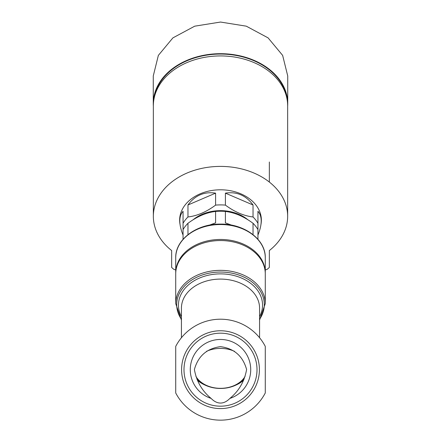 <?xml version="1.0" encoding="UTF-8"?>
<svg xmlns="http://www.w3.org/2000/svg" width="441" height="441" viewBox="0 0 441 441"><rect width="100%" height="100%" fill="white"/><g stroke="black" fill="none" stroke-linecap="round" stroke-linejoin="round"><path stroke-width="0.66" d="M246.607 369.508C244.479 381.415 238.906 391.046 229.882 398.41A30.225 30.225 0 0 0 244.942 351.901A30.225 30.225 0 0 0 196.058 351.901A30.225 30.225 0 0 0 211.118 398.41C202.088 391.035 196.515 381.399 194.393 369.508C198.103 356.13 206.785 348.506 220.428 346.643C234.132 348.434 242.859 356.058 246.607 369.508M175.727 273.817A44.773 33.273 0 0 1 220.5 240.543A44.773 33.273 0 0 1 265.273 273.817L265.273 303.612A44.773 33.273 0 0 0 220.5 270.344A44.773 33.273 0 0 0 175.727 303.612L175.727 273.817M209.337 225.175L215.594 222.876L215.594 211.437A40.699 30.247 0 0 1 220.5 211.217A40.699 30.247 0 0 1 225.406 211.437L225.406 222.876L231.663 225.175M187.965 234.64L187.965 223.289A40.699 30.247 0 0 0 183.054 229.607L183.054 239.309M257.946 239.309L257.946 223.289A40.699 30.247 180 0 0 253.035 216.972C243.845 215.897 234.634 211.945 225.406 205.12A40.699 30.247 180 0 0 215.594 205.12C206.399 211.928 197.193 215.881 187.965 216.972A40.699 30.247 180 0 0 183.054 223.289L183.054 229.607M253.035 234.64L253.035 223.289A40.699 30.247 0 0 1 257.946 229.607M253.035 223.289C243.912 216.509 234.706 212.556 225.406 211.437M215.594 211.437C206.399 212.512 197.193 216.465 187.965 223.289M181.587 369.679A38.913 38.913 0 0 1 239.954 335.981A38.913 38.913 0 0 1 239.954 403.377A38.913 38.913 0 0 1 181.587 369.679M175.727 346.383A50.467 50.467 0 0 1 265.273 346.383L265.273 392.975A50.467 50.467 0 0 1 175.727 392.975L175.727 346.383M183.996 369.679A36.504 36.504 0 0 1 238.752 338.065A36.504 36.504 0 0 1 238.752 401.293A36.504 36.504 0 0 1 183.996 369.679M211.118 398.41A52.413 22.805 -90 0 0 220.5 403.052A52.413 22.805 -90 0 0 229.882 398.41M235.726 385.18A30.12 22.381 180 0 0 243.669 380.17M197.331 380.164A30.12 22.381 180 0 0 205.28 385.18M206.465 351.35A26.862 19.961 0 0 1 220.5 348.407A26.862 19.961 0 0 1 234.524 351.345M245.064 376.454A26.862 19.961 0 0 1 220.5 388.334A26.862 19.961 0 0 1 195.936 376.454M244.088 379.155A28.489 21.174 0 0 1 196.912 379.155M154.212 97.841A66.751 49.601 0 0 1 220.5 54.056A66.751 49.601 0 0 1 286.788 97.841M225.406 193.136L253.035 204.988C245.984 195.374 236.773 191.422 225.406 193.136L225.406 205.12M253.035 204.988L253.035 216.972M261.199 217.17L261.199 220.98C261.182 216.878 260.096 213.653 257.946 211.305L257.946 223.289M257.946 235.014C260.096 229.783 261.182 225.108 261.199 220.98M183.054 223.289L183.054 211.305C180.904 213.653 179.818 216.878 179.801 220.98C179.818 225.108 180.904 229.783 183.054 235.014M187.965 204.988L215.594 193.136C204.227 191.422 195.016 195.374 187.965 204.988L187.965 216.972M215.594 193.136L215.594 205.12M247.848 219.756A36.631 27.221 180 0 0 193.152 219.756M171.659 250.56L171.659 267.466L171.659 250.56A67.153 49.905 0 0 1 153.347 216.31L153.347 105.834A67.153 49.905 0 0 1 220.5 55.93A67.153 49.905 0 0 1 287.653 105.834L287.653 216.31A67.153 49.905 0 0 1 269.341 250.56L269.341 267.466L269.341 250.56M153.347 216.31A67.153 49.905 0 0 1 220.5 166.4A67.153 49.905 0 0 1 287.653 216.31M269.341 162.007L269.341 182.056M265.273 269.942L267.119 269.385L269.341 267.466M171.659 267.466L173.881 269.385L175.727 269.942M180.038 224.425A40.864 30.368 0 0 1 179.636 220.169A40.864 30.368 0 0 1 220.5 189.801A40.864 30.368 0 0 1 261.364 220.169A40.864 30.368 0 0 1 260.962 224.425M179.801 219.877A40.864 30.368 0 0 1 179.685 218.67M261.315 218.67A40.864 30.368 0 0 1 261.199 219.877M287.653 106.116A67.236 49.965 180 0 0 287.736 103.657L287.736 75.984L282.637 55.379L268.106 37.887L246.293 26.173L220.528 22.05L194.724 26.173L172.9 37.882L158.358 55.384L153.264 75.984L153.264 103.657A67.236 49.965 180 0 0 153.347 106.116M287.736 103.657A67.236 49.965 180 0 0 220.5 53.692A67.236 49.965 180 0 0 153.264 103.657M181.427 319.328A43.808 32.557 0 0 1 220.5 272.053A43.808 32.557 0 0 1 259.573 319.328M181.427 316.666A42.044 31.245 0 0 1 220.5 273.878A42.044 31.245 0 0 1 259.573 316.666M181.427 337.734L181.427 308.132A39.073 29.034 0 0 1 220.5 279.092A39.073 29.034 0 0 1 259.573 308.132L259.573 337.734M175.733 273.277L175.727 272.725A44.773 33.273 0 0 1 220.5 239.457A44.773 33.273 0 0 1 265.273 272.725L265.267 273.277M220.5 224.53A44.773 33.273 0 0 1 265.273 257.803C265.818 239.546 244.259 223.659 220.5 224.111C196.741 223.659 175.182 239.546 175.727 257.803A44.773 33.273 0 0 1 220.5 224.53M181.427 320.083L175.727 303.612M259.573 320.083L265.273 303.612M265.273 272.725L265.273 257.803M175.727 272.725L175.727 257.803M179.801 217.463L179.801 220.98"/></g></svg>
